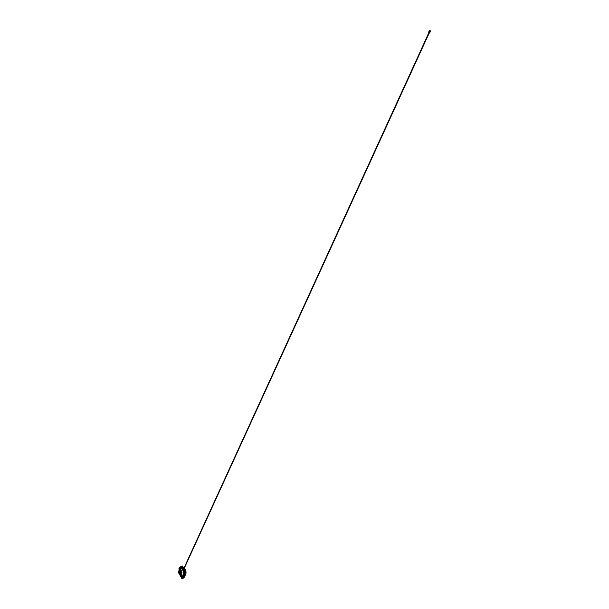 <?xml version="1.0" encoding="UTF-8"?>
<svg xmlns="http://www.w3.org/2000/svg" width="609" height="609" viewBox="0 0 609 609"><rect width="100%" height="100%" fill="white"/><g stroke="black" fill="none" stroke-linecap="round" stroke-linejoin="round"><path stroke-width="0.46" stroke-dasharray="3.04 2.28" d="M184.124 567.953L183.728 567.687L183.979 568.014M183.941 568.212L184.337 568.22L183.941 568.212M179.579 568.639L179.518 568.121M181.086 566.583L181.748 566.256L179.449 572.163M180.858 566.987L180.447 567.778L180.881 567.824L180.325 567.489M179.252 570.306L178.901 571.143M178.643 571.212L179.092 571.432L178.665 571.234L179.145 570.176M178.818 573.092L180.036 574.98L179.191 572.863L180.005 574.98L178.802 572.924L178.97 571.341L179.107 573.107M181.771 578.375L180.492 575.87L182.083 577.994M184.702 573.122L185.113 573.153M184.047 576.441L183.979 575.924M183.301 567.763L182.167 565.928L183.682 567.946L183.705 568.555L182.677 567.832L182.997 568.357M179.876 568.547L179.982 568.014L179.876 568.547M182.03 577.583L182.106 578.245L182.86 578.147M184.656 572.696L184.58 572.034M181.299 566.324L181.368 566.987M178.848 572.521L178.78 571.866M184.474 575.916L183.979 574.812M183.423 576.936L184.93 575.657L183.21 576.731M182.373 567.961L182.685 568.296L182.944 567.687L182.388 566.027L183.065 566.971M180.142 568.113L179.67 567.558L180.279 568.128L179.876 568.897L180.104 568.06M184.58 575.878L184.36 576.365L184.58 575.878M184.108 567.733L184.443 568.304L184.017 567.755L183.948 568.836L184.466 569.415M184.748 568.661L184.047 567.778M179.411 571.988L182.137 571.767L179.411 571.988M183.301 577.781L182.989 578.367M185.448 571.775L184.253 569.613L185.296 571.958M185.768 571.706L185.067 571.988L185.836 571.912M182.19 578.131L182.144 577.682M184.733 572.582L184.687 572.133M181.452 566.865L181.383 566.37M178.924 572.407L178.856 571.904M180.173 567.946L179.982 568.844L180.173 567.946M180.157 567.946L179.967 568.852L180.157 567.946M180.69 568.235L179.861 567.55L180.637 568.22L180.272 568.852L180.546 568.068L179.891 567.535L180.69 568.235L179.838 570.123L179.252 569.818M183.545 576.609L183.819 575.817L182.205 573.191L182.16 572.049L179.739 572.057M184.222 576.122L184.687 575.764L184.458 576.647L184.489 575.589L184.436 576.654L184.466 575.596L183.317 576.449M183.225 577.56L183.157 576.304L182.799 576.525L183.674 576.312L182.555 576.426L180.119 572.125L179.632 572.506L181.589 572.095L181.726 573.556L183.111 575.977L183.872 576.084L183.05 576.411L183.149 577.568L182.89 576.654M183.712 576.106L184.245 575.992L183.24 578.147L184.215 575.627L182.989 576.411L183.743 576.274M185.806 571.554L185.06 571.866L184.428 569.659L185.76 572.064L185.09 571.874M185.874 572.605L185.09 572.369L185.882 572.369M185.882 572.468L185.09 572.369L185.745 572.285L185.288 573.313L185.128 572.498M184.824 575.802L184.413 576.304M183.849 568.326L182.852 567.58M182.746 567.877L183.994 568.342M185.859 572.711L185.288 572.711L184.017 576.32M185.212 573.716L185.281 573.039M185.814 571.973L185.106 571.98L185.753 571.661M184.222 576.921L183.598 576.297L184.025 575.612L184.443 576.967L183.933 575.612L184.291 576.951L183.644 576.434L184.321 576.974L183.697 576.236L184.276 574.812L184.816 575.985L184.101 575.551L184.885 576.023L184.55 574.751M184.207 575.596L183.613 576.852L183.849 575.733L182.73 576.654M180.759 573.13L180.82 572.353L180.622 573.45L182.677 576.495M179.663 572.498L180.949 574.812L179.358 572.201L182.144 571.76L180.058 571.889L180.477 570.938L180.5 571.516M185.943 571.897L185.745 572.285M181.931 566.499L182.22 566.941M179.906 572.011L179.571 571.463L179.83 571.98M182.616 567.87L183.705 568.334M180.667 570.511L181.863 567.885L182.456 567.786L181.764 567.832L180.629 570.747M183.142 577.903L185.547 572.894L185.265 572.452M182.22 567.025L181.642 567.375L179.944 572.011M180.683 572.361L181.657 572.483L180.721 572.239M182.494 567.953L183.134 567.786L182.586 567.991L181.467 571.417L183.195 567.923L183.568 568.334M179.982 572.14L179.67 572.551M180.058 572.171L180.218 573.32L182.898 577.294M429.596 31.036L430.152 31.257L429.596 31.036M429.49 31.265L430.045 31.485L429.49 31.265M429.939 31.607L429.284 31.257L429.939 31.607M429.984 31.508L429.33 31.158L429.984 31.508M429.444 32.536L428.919 32.33L429.444 32.536M428.744 33.959L428.317 33.792L428.744 33.959M429.276 31.478L430.068 31.79L429.276 31.478M430.023 31.546L429.238 31.242L430.023 31.546M428.805 32.224L429.634 32.65M429.878 31.866L429.094 31.554L429.878 31.866M429.87 31.767L429.216 31.417L429.87 31.767M429.87 31.752L429.223 31.402L429.87 31.752M429.596 30.777L430.464 30.922L429.512 30.633M429.627 30.754L430.213 31.409L429.345 30.99L430.228 31.371L429.467 30.869L430.236 31.287L429.467 30.869L430.114 30.899M430.251 31.325L429.535 30.762M429.992 31.706L429.124 31.379L429.984 31.721M430.533 30.93L429.52 30.465M430.327 31.219L429.436 30.808M429.847 31.942L428.964 31.691L429.847 31.942M428.926 31.66L429.33 30.8M429.17 31.63L430.023 31.98L429.17 31.63M429.794 31.919L429.139 31.577L429.794 31.919M429.802 31.912L429.147 31.561L429.802 31.912M429.094 31.592L430 32.163M428.873 31.592L430.121 32.117M430.464 31.379L429.429 30.853M430.053 31.112L429.718 31.851M429.474 30.892L430.304 31.257L429.49 30.861M430.259 30.914L429.52 30.633M429.573 32.543L428.926 32.247M428.355 33.777L428.782 33.975M180.089 572.605L182.73 577.241M179.861 572.148L179.708 572.544M182.776 577.385L182.601 577.888L182.867 577.469M183.164 577.834L182.959 577.256L183.545 576.959L185.311 572.445M182.746 577.781L179.724 572.544M184.565 574.85L185.532 572.757M184.557 574.888L184.177 575.535M184.474 575.056L183.126 576.403M184.268 575.436L183.164 577.439M183.294 577.263L185.357 572.764M180.858 569.012L181.977 566.515M179.571 571.463L180.835 569.012M182.068 567.04L180.02 571.531M181.611 572.589L180.569 572.582M183.256 576.776L182.73 577.88M179.655 572.696L180.888 574.881M183.218 576.731L184.2 576.076L184.04 575.535M180.637 571.744L181.87 571.135M182.175 572.315L179.693 572.117L181.611 571.843M183.301 576.342L183.91 576.137M183.758 572.437L183.728 572.011M184.047 572.285L183.811 571.866L184.032 572.285M184.245 571.859L184.002 571.44L184.222 571.859M184.047 576.243L183.865 576.647M182.137 567.565L183.157 567.687M182.472 566.865L182.441 566.355L182.304 567.009M180.782 574.843L182.494 577.949M180.812 574.782L179.655 572.719M180.865 574.751L181.467 575.802M183.811 576.533L183.301 577.568L183.256 576.358M181.528 571.265L180.637 571.501L180.614 570.953M183.964 572.262L183.674 572.955L183.667 572.018M179.427 568.547L180.097 569.05L179.762 569.659L179.465 568.707L179.83 569.742L180.165 569.088L179.495 569.765L179.701 568.973M185.311 573.275L185.669 572.475M184.002 576.342L183.659 577.005M185.562 572.719L185.349 573.32M183.705 576.997L183.4 577.576M185.395 573.313L185.136 573.777M183.294 577.568L183.324 578.147M183.164 578.245L182.418 576.594M182.099 567.687L182.434 566.674L182.426 567.801M182.563 567.824L182.403 566.477L181.863 567.885M180.013 570.564L181.649 566.88M181.984 566.431L181.695 566.872M180.127 572.308L179.792 572.749L179.434 571.95M179.64 572.011L180.439 570.656M184.23 575.642L184.131 576.243M183.705 568.555L183.248 567.771L182.456 567.9L181.825 566.598M180.477 571.204L181.962 571.021L181.885 571.881M180.789 572.171L182.16 572.049M180.584 572.902L181.969 572.673M184.801 570.938L183.895 573.655L183.142 572.338L184.085 570.275L184.832 570.93L183.72 573.769L183.172 572.338L184.116 570.268L184.832 570.93M185.288 571.676L184.245 569.666M185.136 572.315L185.814 572.3L185.722 573.046M185.029 573.168L184.184 574.272L184.748 574.348L184.428 575.414M185.402 573.785L185.562 572.902M185.456 573.29L183.72 576.883M183.438 577.576L183.758 576.875M183.4 577.515L184.771 575.155M184.976 575.794L184.009 576.281L185.265 573.594M183.4 577.598L183.72 576.906M185.098 573.83L185.608 573.099M182.51 566.674L182.258 566.066L182.289 566.941M180.02 570.549L179.754 571.128M180.074 570.427L181.391 567.459M181.375 567.443L180.036 570.435M180.013 570.42L179.701 571.113M181.748 566.751L181.429 567.459M181.787 566.812L181.649 567.497L181.977 566.781M180.112 570.488L179.975 571.173L180.302 570.458M182.403 566.545L183.697 568.661L182.289 567.025M183.697 568.707L182.624 567.055M184.611 576.274L184.984 575.84M181.695 567.946L183.111 568.273M180.599 570.351L182.038 570.618M180.82 573.762L182.205 573.191M182.243 576.251L183.591 575.612M184.634 574.188L184.177 574.249L184.725 574.34L184.184 574.264L184.573 573.975M181.566 578.055L181.992 577.865L180.569 575.916L181.825 577.933M180.104 574.904L178.993 572.955M179.244 570.313L179.754 570.252L179.282 570.153L180.873 567.558L180.34 567.504L180.782 566.515M180.454 567.748L180.911 567.702L180.546 567.474M180.835 566.842L181.246 566.598L180.835 566.842M184.702 568.806L184.253 568.03L183.515 568.03L184.946 570.511L185.067 571.988M185.128 572.041L185.821 572.117M183.088 567.009L182.297 566.027M179.975 570.351L181.337 567.375M180.447 567.763L180.942 567.733L179.282 570.146M180.873 567.558L179.815 570.207L180.942 567.733L180.454 567.801M179.807 569.727L179.488 568.722L178.932 568.798L179.259 570.306L179.815 570.207L179.29 570.313M182.456 566.37L182.35 566.926M183.218 567.238L184.892 570.466M182.746 567.809L183.461 567.877M183.751 576.624L184.306 577.142L183.743 577.225M182.715 578.428L182.106 578.245M180.492 575.832L181.665 577.903M178.879 573.008L180.287 574.881M179.488 568.722L179.495 568.205L178.962 568.25L179.328 567.436L179.868 567.39L179.495 568.205M179.335 570.275L179.838 570.123M181.079 567.352L179.191 572.011L182.258 577.225M179.99 567.481L180.249 568.867L179.541 568.555L180.097 569.05M183.583 575.749L183.865 576.845M183.766 576.746L183.56 575.985M183.553 575.68L184.002 576.875M185.73 572.102L185.166 571.333M185.463 571.729L184.976 570.77M181.84 566.659L182.175 565.944M182.091 566.355L181.444 566.073M183.248 567.771L182.959 567.169M182.563 566.461L182.335 565.982M185.166 571.075L185.631 571.927M180.538 575.855L180.058 574.926M182.274 577.286L184.192 572.521L181.079 567.291M184.101 570.968L184.908 571.508M183.827 569.522L184.596 571.6L185.022 571.508M184.641 570.176L184.261 569.484M185.479 571.6L184.649 570.153M185.06 570.877L185.463 571.607M185.098 570.892L184.687 570.169M185.075 570.953L184.672 570.093M185.166 573.13L185.06 571.508M182.989 568.517L183.53 567.931L182.502 566.439M183.332 567.87L182.951 567.093M181.817 566.515L182.395 567.253L181.771 566.652M183.781 569.575L183.865 570.351M184.557 569.704L183.667 569.955M183.332 568.479L183.789 568.38L183.164 568.007M184.124 567.771L183.91 568.425L183.142 568.045M183.91 568.425L183.948 568.836M182.144 567.352L182.038 566.614M183.598 569.826L184.085 570.275M183.834 570.29L183.575 569.841M182.175 578.185L182.114 577.629M184.725 572.635L184.664 572.079M181.436 566.918L181.406 566.423M178.78 572.521L178.886 571.965M179.548 569.072L179.274 568.608L179.594 569.065M179.617 569.697L179.784 569.141M180.325 569.042L179.495 569.765M183.994 576.951L183.537 575.672M184.192 575.49L184.474 575.977M183.971 574.789L184.321 575.908M179.998 568.623L180.279 568.128M179.815 569.674L179.556 568.425M180.485 568.189L180.203 568.814L179.967 567.527L180.386 568.905M180.188 568.859L179.693 568.524M183.728 576.205L183.849 575.733M184.2 576.845L183.971 575.68M184.664 575.954L184.245 575.581M186.072 573.092L184.93 575.657M179.472 568.585L179.891 569.666M184.329 574.827L184.009 575.49M182.38 567.634L183.195 567.923L182.525 567.923L182.753 568.364M185.159 572.3L185.836 572.155M184.626 575.916L184.04 575.497M180.112 571.935L180.698 571.912M179.952 572.178L180.622 573.45M185.243 572.719L185.798 572.924M180.766 571.912L181.551 571.851M184.131 575.863L183.652 576.875M184.192 576.929L183.636 576.434L184.009 575.596L183.606 576.388M183.362 577.492L183.393 578.078M179.191 572.886L182.517 578.055L181.566 575.863M180.294 569.095L180.013 569.719M182.38 566.758L181.954 565.989M181.512 578.025L178.802 573.198M183.766 576.464L184.344 577.005M181.627 578.185L182.007 578.07M180.675 575.908L181.794 577.872M180.051 567.733L180.294 568.798M185.715 571.577L185.174 571.645M184.763 575.124L183.933 576.929M181.908 578.025L182.883 578.39M178.643 571.364L178.696 573.016L179.076 572.947L178.993 571.311L179.845 571.044M182.609 566.674L182.7 567.824M184.443 568.304L185.928 570.945M185.555 571.288L185.098 570.496M179.602 567.603L180.287 568.113L179.868 568.913M179.449 569.065L179.145 568.608M183.758 577.248L184.748 575.071M181.254 566.324L180.873 566.477L181.254 566.324M178.947 568.806L178.955 568.258M181.315 566.499L180.903 566.537M184.687 571.569L184.329 570.945M182.654 566.279L182.769 567.931M183.926 568.776L182.662 566.758M182.213 567.276L181.863 566.659M183.941 570.275L183.652 569.773M183.926 568.791L183.461 567.984M182.89 568.441L182.601 567.938M183.796 568.372L183.507 567.87M179.982 568.014L179.465 568.09M184.451 575.817L183.933 575.886M181.566 572.034L180.119 572.125M184.124 575.353L184.428 574.721M179 571.242L179.084 572.962M184.436 576.434L184.002 576.495M180.325 567.885L180.728 567.854M179.967 568.631L179.533 568.692"/><path stroke-width="0.91" d="M182.411 567.908L182.106 567.352L182.456 567.9M183.849 570.405L184.184 570.899M180.903 566.301L181.726 566.484L180.858 566.385L180.789 566.933M179.32 568.639L179.541 568.159L179.32 568.639M179.518 568.121L179.564 568.669M180.431 567.695L180.858 566.37L181.787 566.035L182.091 566.416L181.688 566.469M180.782 566.971L180.546 567.535L180.774 566.964M178.901 571.143L179.115 570.61M178.719 571.486L179.252 570.306M178.711 572.993L178.574 571.402L178.681 573M178.802 572.924L180.492 575.832L178.81 572.917M181.558 577.903L178.818 573.092L181.657 577.926M178.848 573.023L181.771 578.375M181.649 577.918L182.852 578.078L182.312 578.474M182.517 577.598L182.761 577.058L182.586 577.583M184.207 573.914L184.458 573.374L184.276 573.899M184.519 573.427L184.276 574.409L185.166 573.138L185.06 571.508L183.575 569.834L184.694 571.546L184.611 573.099M183.781 576.449L184.002 575.962L183.781 576.449M183.979 575.924L184.032 576.472M182.357 565.997L181.954 565.989M185.89 572.331L185.874 571.638M182.114 577.629L182.045 578.245L182.03 577.583M184.58 572.034L184.725 572.635M181.368 566.987L181.299 566.324M178.78 571.866L178.848 572.521M185.555 571.288L186.042 571.219L185.768 571.653L184.702 568.806M185.806 570.823L185.958 571.47M182.989 578.39L183.789 577.263L183.134 578.36M184.664 572.079L184.573 572.513M181.383 566.37L181.383 566.812M178.856 571.904L178.924 572.407M186.011 573.313L185.859 572.711M184.984 575.84L185.966 573.32M184.299 568.151L184.641 567.542M428.782 33.975L428.355 33.777M429.634 32.65L428.805 32.269M428.926 32.247L429.573 32.543M429.573 30.465L430.494 30.884M429.634 30.572L430.51 30.937L429.634 30.572M429.52 30.465L430.525 30.975M429.436 30.808L430.327 31.219M429.528 30.48L429.208 30.846L430.464 31.379L430.121 32.117L428.926 31.66M430 32.163L428.873 31.592L429.208 30.846M429.276 31.851L429.619 31.112M429.901 32.11L430.243 31.371M182.266 577.286L184.177 572.521L182.205 568.578L180.957 567.466L179.175 572.011L182.083 577.104L184.169 572.559L181.079 567.352M186.141 572.833L185.882 572.369L185.775 572.932M185.684 571.524L185.867 572.102L185.966 571.394M185.836 571.912L185.943 571.486M185.402 573.785L185.859 573.686L184.976 575.794M183.987 567.74L183.507 567.74M182.89 577.058L182.494 577.949M185.722 573.046L185.303 573.96M182.86 578.147L182.411 578.489M182.571 578.086L183.058 577.028L182.555 578.078M180.82 566.499L180.333 567.558M179.153 570.329L178.658 571.173M185.836 570.717L185.098 570.496M184.596 574.371L184.07 574.789L184.222 573.944M184.268 573.967L184.443 575.787L184.953 575.726L184.634 574.706M184.953 575.726L184.055 577.165L184.946 576.243M183.743 577.225L182.921 576.784L184.009 577.142L184.07 574.789M179.107 570.648L178.879 571.151M179.906 567.329L180.119 567.893L179.312 567.466L178.947 568.281L179.153 570.176M182.258 577.225L184.177 572.559L182.22 568.54L180.919 567.428L179.168 572.049L182.053 577.149L179.153 572.057L180.919 567.428M179.937 568.753L179.548 567.748L179.868 568.913M179.906 568.814L179.533 567.519L180.135 568.083L179.906 568.814M183.758 575.551L183.994 574.835L184.321 576.099L183.69 575.657M185.867 572.346L184.771 575.155M184.626 573.275L184.283 574.386L184.793 574.394M180.873 566.477L180.378 567.634M179.115 568.532L179.495 569.765M182.578 577.644L182.593 578.07M180.546 567.474L180.119 567.893M182.997 568.357L181.649 566.545M184.261 575.703L183.69 575.619L184.321 576.099M183.888 576.959L183.347 576.449L183.583 575.749L183.888 577.05L183.21 576.54L183.454 575.642L183.248 576.464L183.789 577.081M182.106 567.352L181.695 566.644L182.091 566.416M181.68 566.4L182.091 566.355M181.748 566.667L182.951 568.463M183.773 570.412L184.108 570.938M183.834 570.351L183.332 567.991L182.807 568.57L182.38 567.931M182.426 567.9L182.746 568.463L183.309 567.9L183.69 568.524L184.694 568.41L183.667 568.836M184.42 568.022L184.466 569.415L185.638 571.448M184.908 571.508L185.083 573.297M184.565 571.531L184.961 571.356M183.705 569.879L184.466 569.392M183.164 568.007L182.647 568.037M183.142 568.045L182.654 568.09M182.167 566.385L182.692 568.014M182.456 566.096L183.568 567.854L182.67 566.286L181.817 565.997L182.586 566.271L183.507 567.87M184.07 567.824L183.53 567.946L183.849 568.509L183.332 567.991M183.652 568.547L183.545 569.788M183.423 569.385L183.872 568.829L183.537 569.765M184.557 569.704L183.849 569.392M179.252 569.818L179.236 570.321M183.789 570.382L183.469 569.818M182.061 567.375L181.657 566.674M178.879 571.942L178.65 572.452L178.879 571.942M183.971 574.789L183.56 575.406L183.971 574.782L184.329 575.893M182.449 578.139L183.355 578.086L183.751 577.233L183.157 576.693M183.56 575.985L183.21 576.54M179.594 569.065L179.328 569.758L179.229 568.859M179.838 567.824L179.998 568.623M179.358 569.012L179.548 569.605M184.025 574.972L184.192 575.49M185.296 573.967L184.763 575.124M182.982 576.89L183.423 576.936M183.537 567.687L183.218 567.238M184.291 574.401L184.755 574.34M184.748 575.071L185.669 573.069L185.166 573.13M183.469 576.974L183.065 577.073M178.643 571.212L179.282 570.146M184.398 575.809L184.39 576.327M182.449 578.207L182.015 578.535M184.618 571.554L185.562 571.44L184.344 569.324M184.108 567.733L183.18 567.991M184.748 573.198L184.656 571.577M179.252 569.811L179.312 567.466M180.165 568.281L179.861 568.92M179.13 568.608L179.449 569.065M179.328 569.758L179 568.707M183.583 575.84L183.865 576.845M183.743 569.849L184.603 571.333M184.702 568.715L184.481 569.423M184.443 567.991L184.679 568.403M183.499 567.915L184.093 567.778M179.472 569.788L179.754 569.156M184.748 568.661L186.042 571.219M428.081 35.451L184.603 567.527M428.85 34.043L429.49 32.642M428.142 35.451L428.789 34.035M429.672 32.642L429.893 32.148M428.789 32.231L429.01 31.744M427.663 35.231L428.31 33.822M428.264 33.769L428.903 32.368M427.701 35.276L184.314 567.398M184.276 567.375L183.941 568.098M184.375 577.187L183.979 577.271M180.081 567.276L179.312 567.451M185.882 572.148L184.436 569.346M184.443 567.976L184.497 569.453M182.281 565.967L182.67 566.286"/></g></svg>
